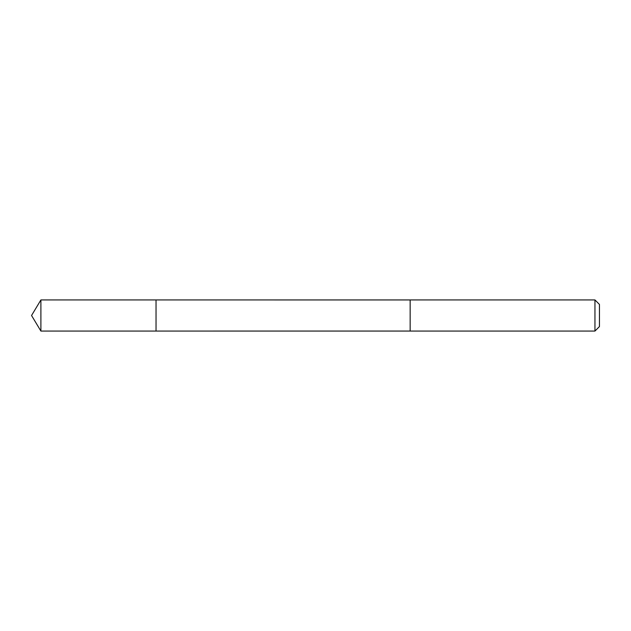 <?xml version="1.0" encoding="UTF-8"?>
<svg xmlns="http://www.w3.org/2000/svg" width="631" height="631" viewBox="0 0 631 631"><rect width="100%" height="100%" fill="white"/><g stroke="black" fill="none" stroke-linecap="round" stroke-linejoin="round"><path stroke-width="0.47" stroke-dasharray="3.15 2.37" d="M156.038 302.541L156.038 331.062L156.038 302.541M40.897 331.062L40.897 299.938M410.15 331.054L410.15 299.946M410.15 331.062L410.15 299.938M594.954 331.062L594.954 299.938M599.45 326.566L599.45 304.434"/><path stroke-width="0.95" d="M156.038 331.062L156.038 299.938L40.897 299.938L40.897 331.062L156.038 331.062L156.038 299.938L410.15 299.946L410.15 331.054L40.897 331.062L31.55 315.5L40.897 331.062M410.15 328.459L410.15 331.062L594.954 331.062L594.954 299.938L410.15 299.938L410.15 328.459M594.954 299.938L599.45 304.434L599.45 326.566L594.954 331.062M31.55 315.5L40.897 299.938"/></g></svg>

